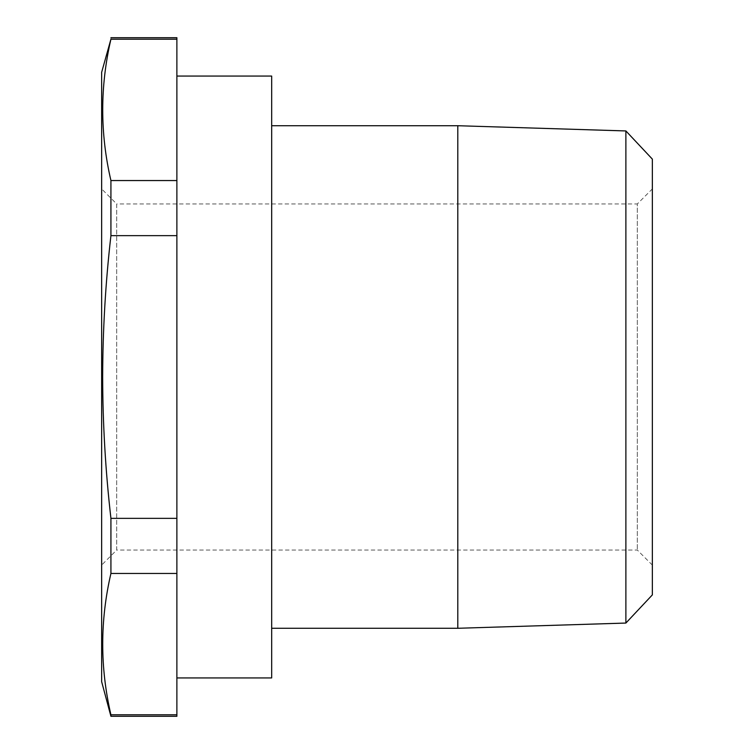 <?xml version="1.0" encoding="UTF-8"?>
<svg xmlns="http://www.w3.org/2000/svg" width="754" height="754" viewBox="0 0 754 754"><rect width="100%" height="100%" fill="white"/><g stroke="black" fill="none" stroke-linecap="round" stroke-linejoin="round"><path stroke-width="0.57" stroke-dasharray="3.77 2.83" d="M101.649 72.309L101.649 681.691M110.923 37.7L110.923 39.199C99.98 86.314 99.98 133.43 110.923 180.545L110.923 235.644C105.522 282.646 102.77 329.762 102.657 377C102.761 424.068 105.513 471.184 110.923 518.356L110.923 573.455C99.98 620.57 99.98 667.686 110.923 714.801L110.923 716.3M271.676 76.069L271.676 677.931M176.879 377L176.879 76.069L176.879 377M652.351 594.887L652.351 159.113M625.886 130.942L625.886 623.058M652.351 188.915L652.351 565.085L652.351 188.915L637.309 203.966L637.309 550.034L637.309 203.966L116.691 203.966L116.691 550.034L101.649 565.085L101.649 188.915L101.649 565.085M652.351 565.085L637.309 550.034L116.691 550.034L116.691 203.966L101.649 188.915M457.801 628.28L457.801 125.72M110.923 518.356L176.879 518.356L176.879 180.545L110.923 180.545M176.879 235.644L110.923 235.644M176.879 180.545L176.879 39.199L110.923 39.199M176.879 37.7L176.879 39.199M176.879 716.3L176.879 714.801L110.923 714.801M176.879 714.801L176.879 573.455L110.923 573.455M176.879 518.356L176.879 573.455"/><path stroke-width="1.13" d="M176.879 714.801L110.923 714.801C99.98 667.686 99.98 620.57 110.923 573.455L176.879 573.455L176.879 716.3L110.923 716.3L101.649 681.691L101.649 72.309L110.923 39.199C99.98 86.314 99.98 133.43 110.923 180.545L110.923 235.644C105.522 282.646 102.77 329.762 102.657 377C102.761 424.068 105.513 471.184 110.923 518.356L176.879 518.356L176.879 235.644L110.923 235.644M176.879 677.931L271.676 677.931L271.676 76.069L176.879 76.069M625.886 130.942L652.351 159.113L652.351 594.887L625.886 623.058L625.886 130.942L457.801 125.72L457.801 628.28L625.886 623.058M110.923 37.7L176.879 37.7L176.879 39.199L110.923 39.199M176.879 39.199L176.879 180.545L110.923 180.545M176.879 235.644L176.879 180.545M110.923 573.455L110.923 518.356M176.879 573.455L176.879 518.356M110.923 716.3L110.923 714.801M271.676 125.72L457.801 125.72M271.676 628.28L457.801 628.28"/></g></svg>
